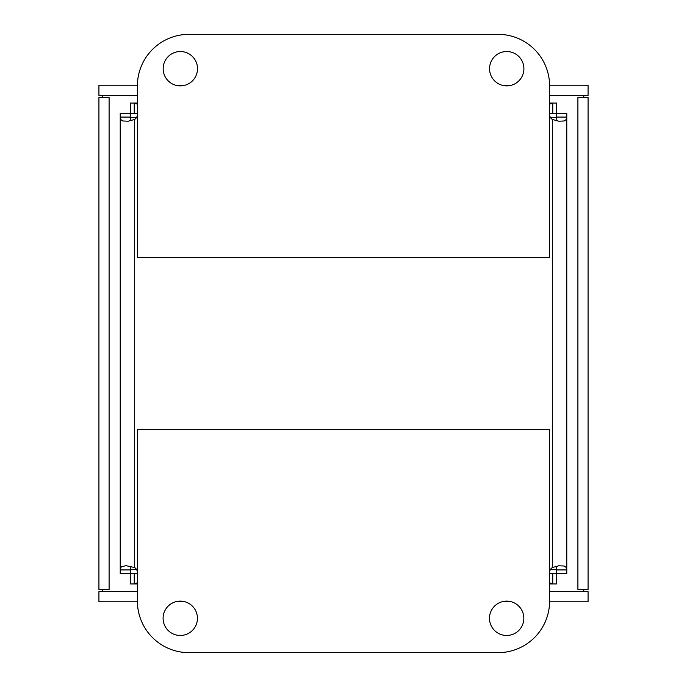 <?xml version="1.0" encoding="UTF-8"?>
<svg xmlns="http://www.w3.org/2000/svg" width="687" height="687" viewBox="0 0 687 687"><rect width="100%" height="100%" fill="white"/><g stroke="black" fill="none" stroke-linecap="round" stroke-linejoin="round"><path stroke-width="1.03" d="M583.4 591.086L588.072 591.644L588.072 601.812L549.591 601.812M583.4 95.897L588.072 95.356L588.072 85.188L549.591 85.188M511.54 85.188L501.922 85.188M185.147 85.188L175.529 85.188M137.409 85.188L98.928 85.188L98.928 95.356L137.4 95.356M588.072 95.356L549.6 95.356M588.072 589.446L577.904 589.446L577.904 97.554L588.072 97.554L588.072 589.446M102.5 591.327L98.928 591.644L98.928 601.812L137.409 601.812M175.46 601.812L185.078 601.812M501.853 601.812L511.472 601.812M98.928 591.644L137.4 591.644M549.6 591.644L588.072 591.644M102.5 95.682L98.928 95.356M109.096 589.446L98.928 589.446L98.928 97.554L109.096 97.554L109.096 589.446M102.5 591.644L102.5 589.446M102.5 97.554L102.5 95.356M583.4 95.356L583.4 97.554M583.4 589.446L583.4 591.644M556.513 119.152L556.513 103.05L556.513 113.218L549.6 113.544M130.487 119.152L130.487 103.05L137.4 103.05M130.487 567.84L130.487 573.782L137.4 573.447M556.513 567.848L556.513 583.95L549.6 583.95M566.775 493.816L566.775 193.184M130.951 566.294L130.393 573.688L120.225 573.688L120.225 113.312L130.393 113.312L130.951 120.706M556.049 120.706L556.607 113.312L566.775 113.312L566.775 573.688L556.607 573.688L556.049 566.294M549.6 103.05L556.513 103.05M137.4 113.544L130.487 113.218M137.4 583.95L130.487 583.95L130.487 573.782M130.393 569.927L120.225 569.927L121.195 566.904L125.841 565.641L134.686 567.556A9.618 9.618 0 0 1 136.619 569.489L137.4 571.524M137.4 115.476L136.619 117.511A9.618 9.618 0 0 1 134.686 119.444L128.22 121.213L122.775 120.972L120.723 119.486L120.225 117.073L130.393 117.073M134.248 113.218L134.248 103.05L137.4 104.166M549.6 104.166L552.752 103.05L552.752 113.218M556.607 117.073L566.775 117.073L566.277 119.486L564.225 120.972L558.78 121.213L552.314 119.444A9.618 9.618 0 0 1 550.381 117.511L549.6 115.476M549.6 571.515L550.381 569.489A9.618 9.618 0 0 1 552.314 567.556L558.78 565.787L564.225 566.028L566.277 567.514L566.775 569.927L556.607 569.927M549.6 573.456L556.513 573.782M552.752 573.782L552.752 583.95L549.6 582.842M137.4 582.834L134.248 583.95L134.248 573.782M197.513 68.7A17.175 17.175 0 0 1 171.75 83.574A17.175 17.175 0 0 1 171.75 53.826A17.175 17.175 0 0 1 197.513 68.7M523.906 68.7A17.175 17.175 0 0 1 498.144 83.574A17.175 17.175 0 0 1 498.144 53.826A17.175 17.175 0 0 1 523.906 68.7M137.4 85.875A51.525 51.525 0 0 1 188.925 34.35L498.075 34.35A51.525 51.525 0 0 1 549.6 85.875L549.6 257.625L137.4 257.625L137.4 85.875M489.488 618.3A17.175 17.175 0 0 1 515.25 603.426A17.175 17.175 0 0 1 515.25 633.174A17.175 17.175 0 0 1 489.488 618.3M163.094 618.3A17.175 17.175 0 0 1 188.856 603.426A17.175 17.175 0 0 1 188.856 633.174A17.175 17.175 0 0 1 163.094 618.3M549.6 601.125A51.525 51.525 0 0 1 498.075 652.65L188.925 652.65A51.525 51.525 0 0 1 137.4 601.125L137.4 429.375L549.6 429.375L549.6 601.125M556.513 117.511L549.6 117.511M137.4 117.511L130.487 117.511M130.487 569.489L137.4 569.489M549.6 569.489L556.513 569.489M134.686 119.444L134.686 567.556M552.314 567.556L552.314 119.444"/></g></svg>
